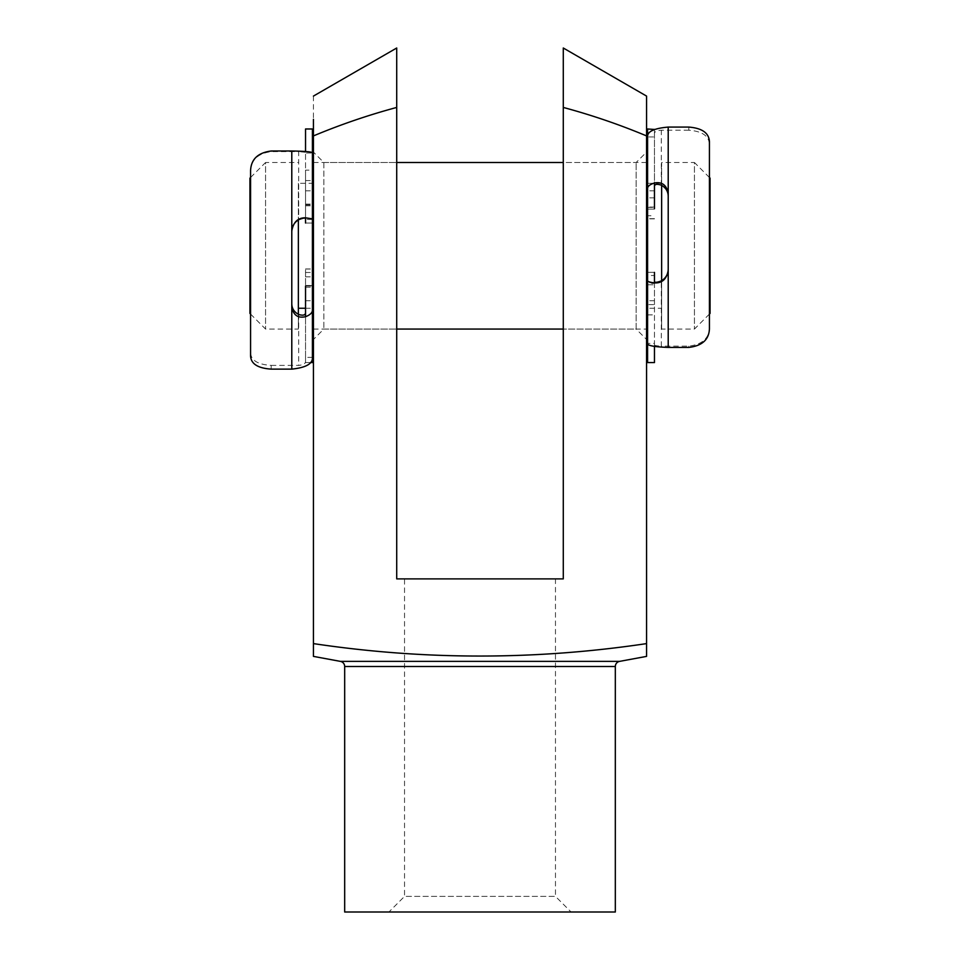 <?xml version="1.0" encoding="UTF-8"?>
<svg xmlns="http://www.w3.org/2000/svg" width="960" height="960" viewBox="0 0 960 960"><rect width="100%" height="100%" fill="white"/><g stroke="black" fill="none" stroke-linecap="round" stroke-linejoin="round"><path stroke-width="0.72" stroke-dasharray="4.8 3.6" d="M250.572 314.076L265.56 329.064L298.356 329.064L298.356 219.912M250.572 177.492L265.56 162.504L265.56 329.064L265.56 162.504L298.356 162.504M709.428 177.492L694.44 162.504L694.44 329.064L694.44 162.504L661.644 162.504L661.644 185.364M709.428 314.076L694.44 329.064L661.644 329.064L661.644 162.504M661.644 280.704L661.644 329.064M647.592 308.244L647.592 183.324L647.592 308.244L661.644 308.244L661.644 183.324L661.644 308.244M647.592 183.324L661.644 183.324M313.44 329.064L396.72 329.064L323.856 329.064L313.44 339.468L313.44 152.1L313.44 339.468M646.56 162.504L563.28 162.504L563.28 329.064L563.28 162.504L636.144 162.504L646.56 152.1L646.56 339.468L636.144 329.064L636.144 162.504L636.144 329.064L563.28 329.064L646.56 329.064M313.44 162.504L396.72 162.504L323.856 162.504L313.44 152.1M298.356 183.324L298.356 308.244L298.356 183.324L312.408 183.324L312.408 308.244L312.408 183.324M305.532 308.244L312.408 308.244M298.356 314.292L298.356 329.064M249.948 178.116L249.948 313.44M305.532 287.172L312.408 287.172L312.408 285.48L305.532 286.08L305.532 268.944L305.532 285.996L312.408 285.996L312.408 329.064L312.408 162.504L312.408 170.148L305.532 170.148L305.532 223.02L312.408 223.02L312.408 219.444L305.532 219.444M654.468 362.58L654.468 304.608L647.592 304.608L647.592 162.504L647.592 207.372L654.468 207.372L654.468 128.988M710.052 313.44L710.052 178.116M323.856 162.504L323.856 329.064L323.856 162.504M404.532 578.892L555.468 578.892L404.532 578.892L404.532 896.388L555.468 896.388L571.08 912L388.92 912L571.08 912M555.468 578.892L555.468 896.388L404.532 896.388L388.92 912M396.72 162.504L396.72 329.064L396.72 162.504M563.28 96.012L563.28 54.168M313.44 643.608L313.44 135.912C340.548 124.572 368.316 115.08 396.72 107.436L396.72 578.892L563.28 578.892L563.28 107.436C591.72 115.092 619.476 124.584 646.56 135.912L646.56 643.608C535.452 660.192 424.416 660.192 313.44 643.608L313.44 656.388M646.56 652.74L646.56 656.388M344.676 912L615.324 912M313.44 96.084L313.44 119.316M646.56 339.468L646.56 152.1M396.72 63.516L396.72 69.972M396.72 87.996L396.72 107.436M305.532 269.028L312.408 269.028L312.408 276.84L305.532 276.84M305.532 128.988L305.532 170.148M312.408 128.988L312.408 153L305.532 153L305.532 151.476M305.532 204.12L312.408 204.12L312.408 190.824L312.408 219.444M305.532 180.588L312.408 180.588L312.408 204.912L305.532 204.912M312.408 180.588L312.408 170.148M312.408 204.12L312.408 204.912M305.532 218.388L305.532 153M271.188 369.12L271.188 365.388C257.892 364.584 251.016 360.408 250.572 352.848L250.572 356.112M271.188 365.388L298.668 365.388C303.336 364.896 305.628 363.588 305.532 361.488L305.532 313.176M291.792 306.84L291.792 231.048M250.572 170.568L250.572 171.132C250.98 159.924 257.856 153.432 271.188 151.632L298.668 151.632L298.668 219.72M250.572 171.132L250.572 352.848M312.408 287.172L312.408 272.484L305.532 272.484M305.532 285.996L305.532 362.58L305.532 357.372L312.408 357.372L312.408 362.58M305.532 357.372L305.532 361.488M305.532 152.292L298.668 151.632M312.408 285.996L312.408 276.84M312.408 269.052L312.408 272.484M654.468 207.072L647.592 207.072L647.592 209.1L654.468 209.1L654.468 190.824L654.468 207.372M654.468 218.664L647.592 218.664L647.592 215.736L654.468 215.736M647.592 362.58L647.592 343.38L654.468 343.38L654.468 346.44M654.468 304.608L654.468 282.78L654.468 284.784L647.592 284.784L647.592 300.744L647.592 275.496L654.468 275.496L654.468 272.34L647.592 272.34L647.592 275.496M654.468 284.784L654.468 275.496M647.592 304.608L647.592 283.44L654.468 283.44M647.592 284.784L647.592 283.44M654.468 281.7L654.468 343.38M688.812 127.08L688.812 130.212C702.108 131.22 708.984 135.912 709.428 144.3L709.428 141.576M688.812 130.212L661.332 130.212C656.664 130.62 654.372 131.712 654.468 133.476L654.468 185.952M668.208 193.644L668.208 270.216M709.428 328.992L709.428 327.876C709.02 338.436 702.144 344.52 688.812 346.14L661.332 346.14L661.332 280.884M709.428 327.876L709.428 144.3M647.592 207.072L647.592 215.736M647.592 218.664L647.592 207.372M654.468 129.456L654.468 136.932L647.592 136.932L647.592 128.988M654.468 136.932L654.468 133.476M654.468 344.796C654.36 345.516 656.652 345.96 661.332 346.14M344.676 666.504L615.324 666.504M619.584 661.38L340.416 661.38M298.668 314.448L298.668 365.388M271.188 151.632L271.188 150.996M647.592 314.892L654.468 314.892M661.332 185.196L661.332 130.212M654.468 197.868L647.592 197.868M688.812 346.14L688.812 347.412M305.532 285.48L312.408 285.48M305.532 268.944L312.408 268.944M305.532 190.824L312.408 190.824M305.532 300.744L312.408 300.744M305.532 362.58L310.452 362.58M305.532 205.788L312.408 205.788M305.532 223.02L312.408 223.02M654.468 209.1L647.592 209.1M654.468 218.844L647.592 218.844M654.468 300.744L647.592 300.744M654.468 190.824L647.592 190.824M654.468 282.78L647.592 282.78M654.468 272.34L647.592 272.34"/><path stroke-width="1.44" d="M250.572 314.076L249.948 313.44L249.948 178.116L250.572 177.492M709.428 177.492L710.052 178.116L710.052 313.44L709.428 314.076M661.644 185.364L661.644 280.704M312.408 329.064L312.408 357.372C312.888 363.72 306.024 367.632 291.792 369.12L271.188 369.12C257.928 368.244 251.064 363.912 250.572 356.112L250.572 170.568C251.1 159.228 257.976 152.7 271.188 150.996L291.792 150.996C305.988 151.248 312.864 151.92 312.408 153L312.408 329.064L313.44 329.064M396.72 329.064L563.28 329.064M646.56 329.064L647.592 329.064L647.592 136.932C647.112 131.604 653.976 128.328 668.208 127.08L668.208 193.644C666.732 185.148 662.16 181.596 654.468 182.988C649.992 184.44 647.7 186.216 647.592 188.34L647.592 208.68M312.408 162.504L313.44 162.504M396.72 162.504L563.28 162.504M646.56 162.504L647.592 162.504M298.356 308.244L305.532 308.244M298.356 219.912L298.356 314.292M340.416 661.38L619.584 661.38L646.56 656.388L646.56 643.608C535.452 660.192 424.416 660.192 313.44 643.608L313.44 656.388L340.416 661.38A5.208 5.208 0 0 1 344.676 666.504L344.676 912L615.324 912L615.324 666.504L344.676 666.504M619.584 661.38A5.208 5.208 0 0 0 615.324 666.504M563.28 54.168L563.28 48L646.56 96.084L646.56 135.912C619.452 124.572 591.684 115.08 563.28 107.436L563.28 96.012M646.56 652.74L646.56 96.084M313.44 119.316L313.44 643.608M563.28 48L563.28 578.892L396.72 578.892L396.72 107.436C368.28 115.092 340.524 124.584 313.44 135.912M396.72 107.436L396.72 48L396.72 107.436M313.44 96.084L396.72 48L396.72 63.516M396.72 69.972L396.72 87.996M305.532 151.476L305.532 128.988L312.408 128.988L312.408 218.88L305.532 217.788C297.852 217.716 293.28 222.132 291.792 231.048L291.792 306.84C293.268 315.132 297.84 318.42 305.532 316.704C310.008 314.976 312.3 312.852 312.408 310.32L312.408 286.08M312.408 223.008L312.408 218.88M305.532 223.008L305.532 218.388C304.968 217.704 302.688 218.148 298.668 219.72C294.264 222.42 291.972 226.356 291.792 231.528M291.792 304.02C291.96 308.64 294.252 312.12 298.668 314.448C302.688 315.72 304.98 315.288 305.532 313.176L305.532 286.08M310.452 362.58L312.408 362.58L312.408 310.32M654.468 346.44L654.468 362.58L647.592 362.58L647.592 329.064M668.208 127.08L688.812 127.08C702.072 128.136 708.936 132.972 709.428 141.576L709.428 328.992C708.9 339.732 702.024 345.864 688.812 347.412L668.208 347.412C654.012 346.908 647.136 345.564 647.592 343.38L647.592 280.716C647.688 281.58 649.98 282.312 654.468 282.9C662.148 283.32 666.72 279.096 668.208 270.216L668.208 193.644M647.592 272.4L647.592 280.716M654.468 272.4L654.468 281.7C655.032 282.684 657.312 282.408 661.332 280.884C665.736 278.244 668.028 274.356 668.208 269.244M668.208 196.02C668.04 191.244 665.748 187.632 661.332 185.196C657.312 183.852 655.02 184.104 654.468 185.952L654.468 208.68M647.592 188.34L647.592 128.988L654.468 129.456M305.532 217.788L305.532 218.388M305.532 313.176L305.532 316.704M291.792 369.12L291.792 306.84M291.792 231.048L291.792 150.996M654.468 282.9L654.468 281.7M654.468 185.952L654.468 182.988M668.208 270.216L668.208 347.412"/></g></svg>
